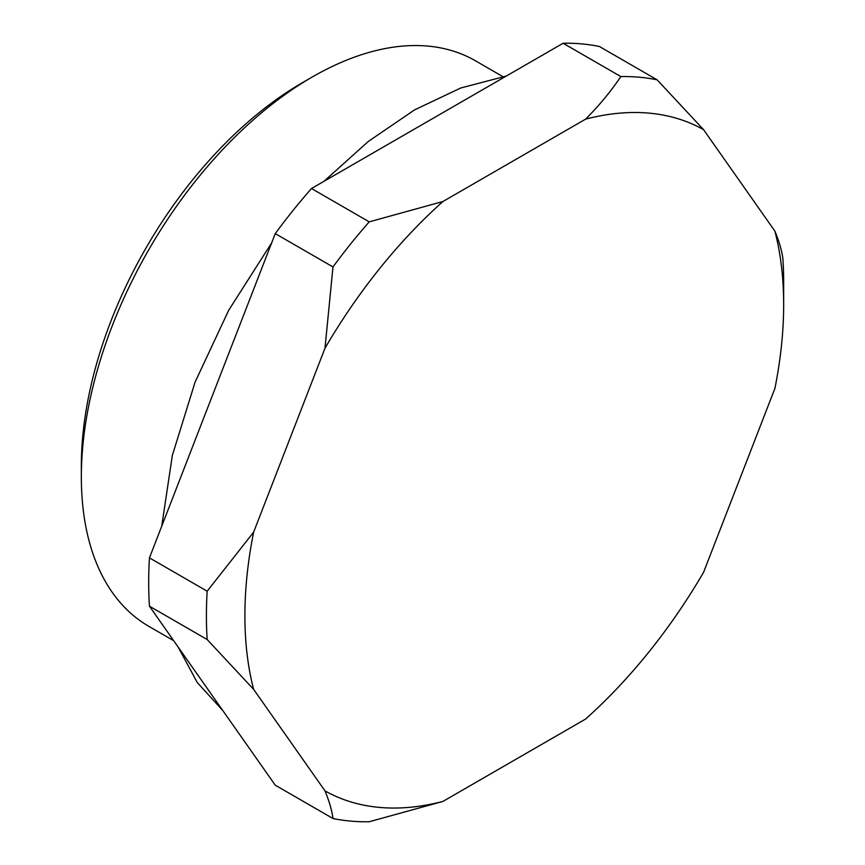 <?xml version="1.0" encoding="UTF-8"?>
<svg xmlns="http://www.w3.org/2000/svg" width="865" height="865" viewBox="0 0 865 865"><rect width="100%" height="100%" fill="white"/><g stroke="black" fill="none" stroke-linecap="round" stroke-linejoin="round"><path stroke-width="1.3" d="M81.342 476.939L81.342 465.824A312.935 180.677 -60 0 1 302.62 82.564A312.935 180.677 -60 0 1 302.62 82.553L312.233 77.007A326.548 188.527 120 0 0 81.342 476.939A326.548 188.527 120 0 0 148.964 626.422L173.692 640.695M502.835 76.607L475.512 60.831A326.548 188.527 120 0 0 312.243 77.007A326.548 188.527 120 0 0 312.233 77.007L302.62 82.564M774.91 231.171C779.214 241.562 781.874 250.774 782.901 258.797A408.183 235.658 -60 0 1 783.658 282.531L783.658 304.75A380.968 219.948 120 0 0 774.91 231.171L703.569 129.663A380.968 219.948 120 0 0 585.627 119.132L442.923 201.513A380.968 219.948 120 0 0 324.991 348.227L253.64 532.126A380.968 219.948 120 0 0 253.64 689.373L324.991 790.88A380.968 219.948 120 0 0 442.923 801.423L585.627 719.031A380.968 219.948 120 0 0 703.569 572.316L774.91 388.417A380.968 219.948 120 0 0 783.658 304.75M585.627 119.132C599.196 105.508 610.939 91.322 620.843 76.574A408.183 235.658 -60 0 1 657.097 79.818L703.569 129.663M324.991 348.227L332.982 266.939A408.183 235.658 -60 0 1 369.225 221.851L442.923 201.513M253.64 689.373L207.167 639.527A408.183 235.658 -60 0 1 207.167 591.195L253.64 532.126M442.923 801.423L369.225 821.75A408.183 235.658 -60 0 1 332.982 818.517C331.933 810.408 329.262 801.195 324.991 790.88M620.843 76.574L563.115 43.25A408.183 235.658 -60 0 1 599.369 46.483L657.097 79.818M563.115 43.25L311.497 188.516L369.225 221.851M332.982 266.939L275.254 233.615A408.183 235.658 -60 0 1 311.497 188.516M275.254 233.615L149.44 557.871L207.167 591.195M207.167 639.527L149.44 606.203A408.183 235.658 -60 0 1 149.44 557.871M149.44 606.203L275.254 785.182L332.982 818.517M222.824 710.598L197.263 682.528L178.201 647.117M161.723 526.223L172.362 455.314L195.068 382.168L228.717 310.221L271.642 242.914M323.932 181.347L368.349 141.417L414.595 109.877L460.775 87.981L506.295 76.055"/></g></svg>
